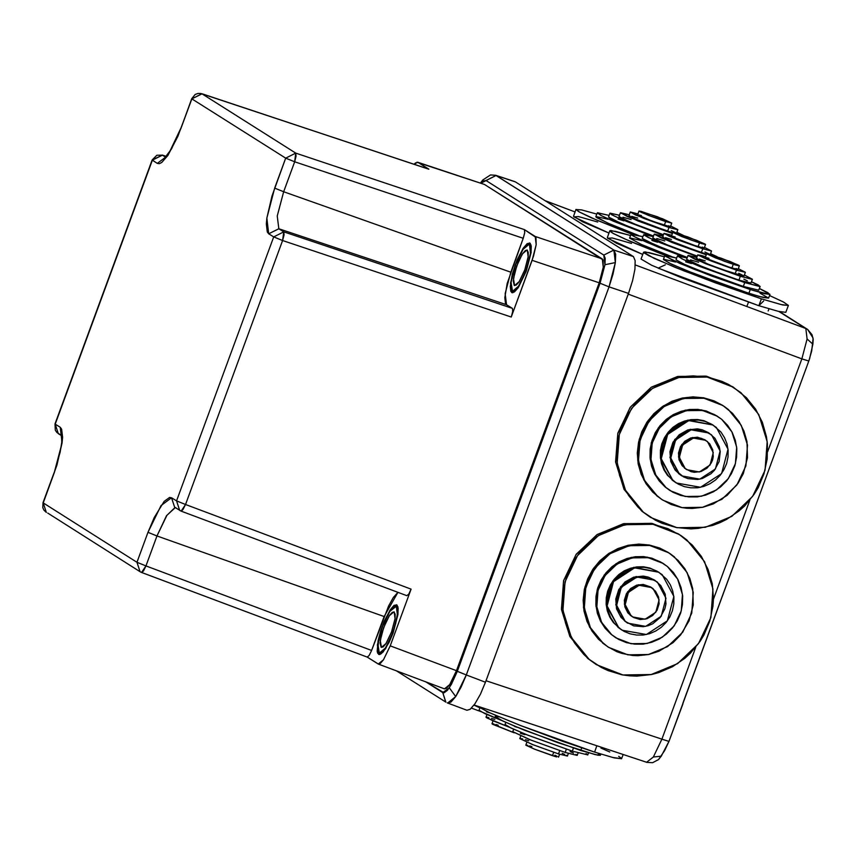 <?xml version="1.0" encoding="UTF-8"?>
<svg xmlns="http://www.w3.org/2000/svg" width="856" height="856" viewBox="0 0 856 856"><rect width="100%" height="100%" fill="white"/><g stroke="black" fill="none" stroke-linecap="round" stroke-linejoin="round"><path stroke-width="1.28" d="M495.581 175.245L613.902 250.016L633.387 256.533L515.376 181.889L496.041 175.459L480.997 183.227L483.18 181.055L485.94 180.488L603.801 255.045L605.171 258.234L604.957 264.697L615.357 262.632L613.902 250.016L603.801 255.045L604.957 264.697L600.099 283.186L457.286 671.339L449.272 687.828L455.724 696.517L466.253 674.977L457.286 671.339L451.326 684.5L447.324 690.385L444.018 692.846L425.496 681.708L442.787 692.654L445.794 702.081M378.587 654.337L377.4 644.921L382.054 626.806L389.908 610.275L396.499 604.732L398.158 608.06L397.933 614.533L393.086 633.023L389.191 642.225L383.114 652.069L379.807 654.53L377.699 653.192L377.207 651.149L378.138 640.502L380.61 631.075L384.162 621.424L390.293 609.697L394.017 605.449L396.777 604.871L397.976 614.244L393.343 632.295L385.521 648.827L378.587 654.337L379.272 654.562L378.587 654.337M397.302 605.374L395.975 606.059M379.326 653.128L379.936 654.498M511.706 292.517L512.391 292.741L510.829 291.372L510.24 286.45L512.337 274.091L517.281 259.603L523.423 247.876L527.146 243.628L529.907 243.051L531.095 252.424L526.472 270.475L518.64 287.006L512.038 292.666L510.518 283.101L515.184 264.975L523.037 248.454L529.629 242.911L531.276 246.239L531.062 252.713L526.205 271.202L518.19 287.68L514.467 291.939L511.706 292.517M466.862 710.223L470.137 709.303L475.005 703.739L480.398 694.216L485.491 682.189L628.55 293.341L609.076 286.824L466.253 674.977L485.491 682.189L628.55 293.341L632.573 280.629L634.895 269.169L635.184 260.706L633.387 256.533L515.376 181.889L495.603 175.255L514.948 181.675M141.679 572.504L143.455 570.931L145.98 565.88L156.969 536.006L384.087 616.545L371.611 650.453L145.98 565.88L371.611 650.453L388.581 605.92L393.332 597.52L397.944 592.395L384.087 616.545L156.969 536.006L145.98 565.88L141.593 572.482L367.192 657.044L378.01 663.882L380.342 663.4L383.488 659.794L378.256 664.01L444.425 688.812L446.543 688.213L449.7 684.618L456.473 670.665L599.189 282.769L603.298 267.136L603.063 259.924L484.517 184.436L602.324 258.961L535.246 236.513L524.386 229.643L295.78 153.149L201.973 93.807L428.813 169.188L417.963 162.319L484.517 184.436L416.915 162.159M511.235 317.073L532.122 260.331L599.189 282.769L456.473 670.665L390.272 645.852L411.148 589.11L185.517 504.526L282.63 240.579L511.235 317.073L533.534 256.19L536.22 244.688L535.984 237.476L524.386 229.643L524.739 232.618L523.251 238.31L294.646 161.816L283.657 191.691L510.775 272.219L505.179 293.555L506.506 304.704L278.789 228.766L277.258 216.033L283.657 191.691L510.775 272.219L523.251 238.31L507.234 283.443L504.815 297.695L505.489 303.377L506.506 304.704L278.789 228.766L283.775 231.912L512.38 308.417L506.506 304.704L512.38 308.417L512.733 311.381L511.235 317.073L512.733 311.381L512.38 308.417L283.775 231.912L282.63 240.579L511.235 317.073M174.913 507.629L166.546 515.793L156.969 536.006L148.002 532.368L154.326 517.42L164.191 501.423L169.563 497.432L171.564 497.743L176.55 500.899L273.663 236.941L268.677 233.784L267.243 231.933L266.291 223.93L266.805 218.087L271.973 195.992L285.679 158.178L191.872 98.836L177.823 136.446L167.851 155.503L161.805 162.405L159.312 163.656L157.311 163.346L152.325 160.19L55.212 424.137L60.198 427.294L61.632 429.156L62.584 437.149L62.071 442.991L56.903 465.086L43.196 502.911L137.003 562.242L148.002 532.368L156.969 536.006L166.867 515.291L175.32 507.651M166.406 156.477L162.437 155.161L165.732 157.247L162.437 155.161L166.406 156.477L162.191 155.086M444.446 688.812L449.7 684.618L456.473 670.665L390.272 645.852L383.488 659.794L390.272 645.852L411.148 589.11L185.517 504.526L181.14 511.128L406.771 595.701L408.687 594.182L406.771 595.701L181.14 511.128L179.642 510.39L176.55 500.899L171.564 497.743L161.024 505.586L148.002 532.368L137.003 562.242L43.196 502.911L54.196 473.036L62.071 442.991L60.198 427.294L55.212 424.137L152.325 160.19L162.437 155.161L152.143 160.008L157.311 163.346L167.851 155.503L180.702 128.528M47.711 513.097L140.106 571.733L137.003 562.242L140.106 571.733L141.197 572.322L367.235 657.055L369.139 655.525L371.611 650.453L369.139 655.525L367.192 657.044L378.245 663.999M411.148 589.11L408.687 594.182L411.148 589.11M428.717 169.146L200.957 93.518L198.014 93.454L195.125 94.502L191.691 98.665L180.873 128.71L191.872 98.836L201.888 93.764L428.599 169.124L417.963 162.319L484.517 184.436M415.62 162.811L414.09 164.277L417.675 162.191M532.122 260.331L599.189 282.769L603.298 267.136L602.324 258.961L535.246 236.513L536.22 244.688L532.122 260.331M447.303 702.84L466.895 710.234L470.137 709.303L475.005 703.739L480.398 694.216L485.491 682.189L466.253 674.977L461.127 686.994L455.724 696.517L450.866 702.081L447.635 703.011M635.184 260.706L633.387 256.533L613.902 250.016L615.667 254.179L615.357 262.632L613.046 274.091L609.076 286.824L628.55 293.341L632.573 280.629L634.895 269.169L635.184 260.706M530.431 243.553L529.104 244.228L531.041 244.955L529.415 244.377L530.538 253.269L526.151 270.378L518.725 286.022L512.487 291.318L513.054 292.677M613.902 250.016L496.041 175.459L485.94 180.488L603.801 255.045L613.902 250.016M615.357 262.632L604.957 264.697L600.099 283.186L609.076 286.824L615.357 262.632M466.253 674.977L609.076 286.824L600.099 283.186L457.286 671.339L466.253 674.977M447.645 703.022L455.724 696.517L449.272 687.828L442.787 692.654L445.89 702.145L396.275 670.762M524.739 232.618L524.386 229.643L295.78 153.149L294.646 161.816L523.251 238.31L524.739 232.618M59.717 434.334L56.87 432.473L55.308 430.247L55.03 423.966L152.143 160.008L156.83 155.246L162.33 155.107M58.304 433.628L55.212 424.137L58.304 433.628L61.782 435.822M61.718 435.458L60.198 427.294L61.718 435.458M61.6 434.966L61.707 442.445L60.113 452.203L54.26 472.844M46.299 512.402L43.196 502.911L46.299 512.402L43.891 510.058L42.8 507.651L43.014 502.729L54.014 472.854M295.78 153.149L201.973 93.807L191.872 98.836L285.679 158.178L295.78 153.149L285.679 158.178L294.646 161.816L296.08 156.102L295.78 153.149M283.657 191.691L294.646 161.816L285.679 158.178L274.68 188.053L283.657 191.691L274.68 188.053L266.805 218.087L268.677 233.784L278.789 228.766L277.258 216.033L283.657 191.691M145.98 565.88L137.003 562.242L145.98 565.88M283.775 231.912L278.789 228.766L268.677 233.784L273.663 236.941L283.775 231.912L273.663 236.941L282.63 240.579L284.074 234.876L283.775 231.912M176.069 507.929L174.571 507.169L171.564 497.743L174.656 507.234L175.705 507.747M181.226 511.15L183.002 509.588L185.517 504.526L282.63 240.579L273.663 236.941L176.55 500.899L185.517 504.526L176.55 500.899L179.642 510.39L181.14 511.128L174.656 507.234M807.722 329.496L805.817 328.533L807.133 338.955L812.89 344.23L813.2 339.372L812.066 334.717L807.583 329.41L812.986 337.863M646.622 762.311L653.331 756.982L661.313 756.201L658.628 759.475L664.588 750.723L668.911 741.36L661.891 739.199L653.331 756.982L661.313 756.201L668.911 741.36L808.856 360.997L811.681 350.939L813.114 338.462M794.989 398.543L682.778 703.546M635.291 264.964L805.817 328.533L778.885 311.498L805.817 328.533L635.291 264.964M575.082 211.999L545.39 200.871L575.082 211.999M486.015 680.755L661.891 739.199L695.703 647.297L661.891 739.199L486.015 680.755M713.455 599.05L749.877 500.065L713.455 599.05M795.117 398.361L808.856 360.997L801.837 358.846L767.629 451.808L801.837 358.846L628.261 294.132L801.837 358.846L807.133 338.955L805.817 328.533L807.583 329.41L779.484 311.638M474.117 704.991L646.633 762.322L653.331 756.982L661.891 739.199L668.911 741.36L683.002 703.771M809.712 358.45L812.89 344.23L807.133 338.955L801.837 358.846L808.856 360.997L809.712 358.45M514.296 285.476L513.247 281.132L514.745 272.294L518.287 261.936L522.674 253.547L525.338 250.498L527.317 250.091L528.163 256.789L524.856 269.715L519.26 281.538L514.531 285.583L513.45 278.735L516.778 265.777L522.406 253.954L527.114 249.995L528.302 252.37L528.141 257.003L524.675 270.229L518.939 282.02L516.275 285.059L514.296 285.476M512.487 291.318L511.075 282.287L515.462 265.178L522.888 249.545L529.126 244.238M529.415 244.377L526.804 244.923L523.284 248.946L515.697 264.547L511.107 282.041L510.893 288.162L512.198 291.179L514.809 290.633L518.329 286.61L525.916 271.01L530.506 253.526L530.72 247.405L529.415 244.377M381.177 647.297L380.118 642.952L381.615 634.114L385.157 623.757L389.555 615.368L392.219 612.318L394.188 611.912L395.044 618.62L391.738 631.535L386.131 643.359L381.412 647.404L380.321 640.556L383.659 627.598L389.277 615.774L393.995 611.815L395.172 614.191L395.012 618.824L391.545 632.049L385.81 643.84L383.146 646.879L381.177 647.297M396.296 606.208L397.922 606.776L396.296 606.208L397.419 615.09L393.022 632.21L385.607 647.842L379.358 653.139L377.945 644.119L382.343 626.999L389.758 611.366L396.296 606.208L393.674 606.744L390.154 610.767L382.568 626.367L378.652 639.913L377.774 649.982L379.069 653L380.235 653.182L385.211 648.431L391.01 637.335L395.697 623.639L397.676 611.944L397.591 609.226L396.296 606.208M594.567 752.114L596.9 745.79L594.567 752.114L612.703 757.485L621.574 758.748L614.18 757.849L594.567 752.114L520.298 725.471L490.114 712.941L476.974 705.943L488.605 712.256L520.833 725.674L562.617 741.275L594.567 752.114M495.656 715.381L495.217 716.579L502.889 721.084L524.621 730.232L580.753 750.445L581.695 747.887L580.753 750.445L597.959 755.26L600.366 755.27L598.258 753.558M572.3 751.151L573.445 748.058L572.3 751.151L587.73 754.928L572.3 751.151L528.173 735.25L511.086 728.06L505.051 724.518L509.737 727.418L526.547 734.609L572.3 751.151M513.696 729.237L512.798 731.687L530.806 740.044L565.174 752.424L566.362 749.203L565.174 752.424L577.19 755.367M519.785 738.567L532.154 744.388L558.519 753.911L559.728 750.637L558.519 753.911L567.4 756.094L558.519 753.911L533.095 744.763L519.774 738.578L520.758 735.903M552.462 755.666L553.693 752.328L552.462 755.666L556.561 756.886L534.968 749.364L525.809 745.116L534.326 749.118L552.462 755.666M558.508 757.046L557.919 756.64M556.71 756.019L554.956 755.217M531.918 746.614L529.629 745.908M527.81 745.405L526.558 745.116M567.314 755.912L566.447 755.324M564.703 754.425L562.146 753.259M528.666 740.761L525.327 739.734M522.695 738.995L520.865 738.578M577.062 755.131L575.895 754.329M573.531 753.12L570.075 751.536M524.803 734.641L520.298 733.25M512.798 731.677L529.532 739.541L565.174 752.424L577.179 755.377L578.078 752.927M587.569 754.618L586.071 753.59M517.58 727.397L514.691 726.53M499.262 716.921L496.32 716.408M495.506 716.408L499.016 719.201L514.039 725.942L557.545 742.569L594.995 754.618L600.366 755.27L600.805 754.072M621.306 758.191L618.674 756.394M609.782 751.985L600.88 748.069M474.042 705.098L479.221 707.559L474.042 705.098M479.018 710.32L485.042 713.679L501.477 720.42L480.302 711.368L479.018 710.309L479.884 707.944M485.994 717.21L492.585 720.634L509.181 727.151L486.946 717.981L485.994 717.2L486.978 714.535M492.029 723.748L514.231 732.822L492.682 724.283L492.029 723.737L493.088 720.848M498.139 725.246L495.838 724.54M494.03 724.037L492.778 723.748M494.875 719.393L491.547 718.366M488.915 717.628L487.085 717.21M490.435 713.08L486.518 711.882M473.935 705.237L475.401 705.783L473.935 705.237M471.421 708.18L480.451 711.454L471.421 708.18M733.325 387.169L705.708 376.105L677.417 376.544L650.988 387.49L630.123 407.424L617.765 433.543L615.635 462.165L624.056 489.29L641.818 511.096L650.164 517.099M732.629 386.73L706.478 376.244L678.08 376.405L651.459 387.18L630.39 407.049L617.85 433.211L615.614 461.94L624.003 489.193L643.316 512.048L625.543 490.242L617.133 463.117L619.263 434.484L631.621 408.365L652.475 388.431L678.915 377.485L707.206 377.057L733.378 387.201L746.389 397.708L755.591 409.189L762.354 422.34L766.42 436.635L767.393 444.05L767.158 459.041L764.034 473.775L758.149 487.695L754.232 494.169L744.667 505.864L739.092 510.968L726.658 519.432L719.907 522.716L712.888 525.327L698.336 528.42L690.92 528.869L676.219 527.564L662.127 523.369L655.482 520.234L643.316 512.048L637.902 507.073L628.7 495.581L624.998 489.193L619.551 475.401L616.909 460.731L617.144 445.741L618.353 438.304L620.268 431.007L626.153 417.086L634.574 404.524L645.199 393.814L651.223 389.277L664.395 382.054L678.615 377.55L685.966 376.362L693.371 375.912L708.072 377.218L722.164 381.412L728.809 384.537L740.986 392.733L758.748 414.539L767.158 441.664L765.039 470.297L752.681 496.405L731.816 516.339L705.387 527.296L677.085 527.724L650.913 517.57L641.818 511.096L650.849 517.538M722.507 405.305L703.086 397.676L682.532 397.987L663.336 405.937L648.185 420.414L639.207 439.385L637.667 460.175L643.776 479.884L657.515 496.245L644.611 480.409L638.501 460.71L640.042 439.909L649.019 420.938L664.17 406.461L683.366 398.511L703.921 398.2L722.924 405.573L732.372 413.202L739.06 421.537L743.971 431.092L746.924 441.471L747.459 457.746L743.297 473.603L738.075 483.266L727.076 495.464L713.144 504.002L702.808 507.276L692.087 508.464L686.726 508.25L681.408 507.512L671.179 504.473L661.784 499.444L657.515 496.245L653.577 492.628L646.901 484.293L644.204 479.649L640.256 469.634L638.33 458.976L639.379 442.68L645.039 427.272L654.84 414.069L663.261 407.071L677.909 399.934L688.492 397.698L693.863 397.366L704.552 398.318L714.781 401.357L724.176 406.386L728.445 409.585L741.35 425.421L747.459 445.12L745.918 465.921L736.941 484.892L721.79 499.369L702.594 507.319L682.039 507.629L663.025 500.257L656.68 495.72L662.983 500.236M717.2 416.123L701.578 409.896L685.421 410.142L670.323 416.39L658.414 427.775L651.352 442.691L650.143 459.041L654.947 474.524L665.925 487.503L655.782 475.059L650.977 459.565L652.186 443.215L659.248 428.3L671.158 416.915L686.255 410.666L702.412 410.42L717.36 416.219L721.694 419.376L727.579 425.357L732.158 432.43L735.261 440.294L736.781 448.672L736.642 457.243L734.855 465.653L731.495 473.603L726.691 480.772L720.613 486.893L713.519 491.729L705.654 495.089L697.34 496.855L688.887 496.951L680.627 495.378L672.87 492.189L665.925 487.503L660.04 481.521L655.461 474.459L652.358 466.584L650.838 458.206L650.977 449.646L652.764 441.225L656.124 433.286L660.928 426.106L667.006 419.986L674.111 415.149L681.965 411.79L690.278 410.024L698.731 409.928L706.992 411.511L714.749 414.7L721.694 419.376L731.848 431.831L736.652 447.314L735.432 463.663L728.381 478.579L716.461 489.964L701.364 496.213L685.207 496.459L670.259 490.659L665.091 486.978L670.098 490.563M712.855 424.897L687.924 420.125L666.888 433.864L660.447 458.206L672.923 480.494L661.281 458.741L667.723 434.388L688.759 420.649L712.984 424.972L720.934 432.098L724.508 437.598L726.926 443.729L728.103 450.256L727.996 456.922L726.616 463.481L723.994 469.666L720.249 475.251L715.52 480.023L709.988 483.779L703.867 486.401L697.394 487.781L690.813 487.856L684.372 486.625L678.337 484.143L672.923 480.494L668.343 475.84L664.78 470.329L662.351 464.198L661.174 457.671L661.281 451.005L662.672 444.457L665.294 438.261L669.039 432.676L673.768 427.914L679.3 424.148L685.421 421.526L691.894 420.157L698.475 420.082L704.905 421.312L710.951 423.795L716.365 427.433L728.007 449.197L721.565 473.539L700.529 487.278L676.304 482.955L672.088 479.97L676.176 482.87M708.95 432.997L690.289 429.327L674.731 439.481L669.97 457.489L679.407 474.117L670.794 458.024L675.566 440.016L691.124 429.851L709.036 433.05L714.921 438.315L719.35 446.918L720.228 451.743L719.115 461.523L714.418 470.233L710.919 473.764L702.295 478.483L697.501 479.499L687.882 478.643L683.409 476.813L676.026 470.672L673.383 466.595L670.719 457.232L670.804 452.3L673.758 442.884L680.028 435.223L688.652 430.504L693.435 429.487L703.065 430.333L711.539 434.869L720.153 450.962L715.381 468.97L699.823 479.135L681.911 475.936L678.573 473.593L681.815 475.872M705.569 440.23L692.483 437.544L681.772 444.531L678.498 456.922L685.249 468.521L679.322 457.446L682.607 445.056L693.307 438.069L705.633 440.262L709.688 443.89L712.738 449.807L713.283 456.526L712.567 459.854L711.24 463.01L706.928 468.275L701 471.528L694.355 472.266L691.081 471.635L685.249 468.521L682.917 466.146L679.878 460.228L679.332 453.509L680.038 450.181L681.365 447.025L685.677 441.76L691.605 438.507L698.25 437.769L701.524 438.4L707.356 441.514L713.283 452.589L709.999 464.979L699.298 471.966L686.972 469.773L684.426 467.997L686.908 469.73M704.873 439.781L697.426 437.245L690.781 437.983L684.853 441.236L680.531 446.5L678.498 452.985L679.043 459.704L682.093 465.621L686.202 469.281M708.297 432.58L702.23 429.808L697.48 428.899L687.817 429.969L679.204 434.698L672.934 442.349L669.97 451.775L670.762 461.534L675.191 470.137L681.162 475.465M712.278 424.533L704.081 420.778L697.64 419.558L691.06 419.633L684.586 421.002L678.466 423.624L672.934 427.39L668.204 432.152L664.459 437.737L661.838 443.932L660.457 450.481L660.351 457.147L661.528 463.674L663.946 469.805L667.509 475.305L675.598 482.506M716.686 415.791L706.157 410.976L697.897 409.403L689.444 409.5L681.13 411.265L673.276 414.625L666.171 419.461L660.104 425.582L655.289 432.751L651.93 440.701L650.143 449.122L650.014 457.682L651.523 466.06L654.637 473.935L659.216 480.997L665.091 486.978L669.585 490.242M722.143 405.07L713.947 400.833L703.718 397.794L693.039 396.842L682.318 398.029L671.992 401.304L662.426 406.547L654.005 413.544L647.05 422.04L641.829 431.702L638.544 442.156L637.324 453.006L638.202 463.834L641.155 474.213L646.066 483.758L652.754 492.104L662.244 499.765M650.453 586.874L655.514 591.132L658.564 597.049L659.109 603.758L657.066 610.242L652.754 615.518L646.826 618.76L640.181 619.498L633.836 617.615L631.075 615.764L625.158 604.689L628.432 592.298L639.132 585.301L651.459 587.505L653.182 588.757L659.109 599.831L655.824 612.222L645.124 619.209L632.798 617.005L628.743 613.388L625.704 607.471L625.105 604.143L625.158 600.752L627.191 594.267L631.503 589.003L637.431 585.75L644.076 585.012L650.453 586.874M679.15 534.401L651.534 523.348L623.243 523.776L596.814 534.733L575.949 554.667L563.59 580.775L561.461 609.408L569.882 636.532L587.644 658.339L595.99 664.331M678.455 533.973L652.304 523.487L623.906 523.647L597.285 534.422L576.216 554.292L563.676 580.454L561.44 609.183L569.828 636.436L589.142 659.291L571.369 637.474L562.959 610.36L565.088 581.727L577.447 555.608L598.312 535.674L624.741 524.728L653.032 524.3L679.204 534.444L692.215 544.951L701.417 556.432L708.18 569.572L712.256 583.878L713.465 598.783L712.984 606.283L709.859 621.017L703.974 634.927L700.058 641.412L690.492 653.107L684.918 658.211L672.484 666.674L658.713 672.57L651.502 674.475L636.746 676.112L629.363 675.823L622.045 674.806L607.953 670.612L601.308 667.477L589.142 659.291L583.728 654.305L574.526 642.824L567.763 629.684L565.377 622.644L562.734 607.974L562.97 592.983L566.094 578.239L568.705 571.145L575.885 557.845L580.4 551.767L591.025 541.046L597.049 536.509L610.221 529.297L617.23 526.697L631.792 523.605L646.59 523.433L653.898 524.45L667.99 528.644L680.927 535.567L686.812 539.976L704.574 561.782L712.984 588.907L710.865 617.529L698.507 643.648L677.642 663.582L651.213 674.528L622.922 674.967L596.739 664.812L587.644 658.339L596.675 664.78M668.333 552.548L648.912 544.908L628.358 545.229L609.162 553.179L594.01 567.656L585.033 586.628L583.492 607.418L589.602 627.116L603.341 643.487L590.437 627.641L584.327 607.942L585.868 587.152L594.845 568.181L609.996 553.704L629.192 545.754L649.747 545.443L668.75 552.816L678.198 560.445L684.886 568.78L689.797 578.324L692.75 588.714L693.285 604.989L689.123 620.846L680.627 634.917L672.902 642.706L658.97 651.234L648.634 654.519L637.913 655.707L632.552 655.493L622.045 653.492L617.005 651.705L607.61 646.687L599.403 639.871L595.862 635.869L590.03 626.881L587.815 621.98L584.156 606.219L585.204 589.923L590.865 574.515L600.666 561.311L609.087 554.313L623.735 547.177L634.317 544.94L645.06 544.812L650.378 545.55L660.607 548.6L670.002 553.629L674.271 556.828L687.175 572.664L693.285 592.363L691.744 613.163L682.767 632.124L667.616 646.601L648.42 654.562L627.865 654.872L608.851 647.5L602.506 642.963L608.809 647.468M663.025 563.355L647.404 557.138L631.247 557.384L616.149 563.633L604.24 575.018L597.178 589.934L595.969 606.283L600.773 621.766L611.751 634.745L601.608 622.291L596.803 606.808L598.012 590.458L605.074 575.542L616.983 564.158L632.081 557.909L648.238 557.663L663.186 563.462L667.52 566.608L673.405 572.6L677.984 579.662L681.087 587.537L682.607 595.915L682.467 604.475L680.681 612.896L677.321 620.835L672.516 628.015L666.439 634.135L659.345 638.972L651.48 642.332L643.166 644.097L634.713 644.193L626.453 642.61L618.695 639.421L611.751 634.745L605.866 628.764L601.287 621.691L598.183 613.827L596.664 605.449L596.803 596.878L598.59 588.468L601.95 580.518L606.754 573.349L612.832 567.228L619.937 562.392L627.79 559.032L636.104 557.267L644.557 557.17L652.818 558.743L660.575 561.932L667.52 566.608L677.674 579.063L682.478 594.556L681.258 610.906L674.207 625.822L662.287 637.196L647.19 643.455L631.033 643.701L616.085 637.902L610.917 634.221L615.924 637.795M658.681 572.14L633.75 567.368L612.714 581.106L606.273 605.449L618.749 627.737L607.107 605.973L613.549 581.631L634.585 567.892L658.81 572.215L666.76 579.341L670.334 584.841L672.752 590.972L673.929 597.499L673.822 604.165L672.442 610.713L669.82 616.909L666.075 622.494L661.346 627.255L655.814 631.022L649.693 633.643L643.22 635.013L636.639 635.088L630.198 633.868L624.163 631.386L618.749 627.737L614.169 623.072L610.606 617.572L608.188 611.441L607 604.914L607.107 598.248L608.498 591.699L611.12 585.504L614.865 579.919L619.594 575.157L625.126 571.391L631.247 568.769L637.72 567.4L644.301 567.325L650.731 568.545L656.777 571.027L662.191 574.676L673.833 596.439L667.391 620.782L646.355 634.521L622.13 630.198L617.914 627.213L622.002 630.112M654.776 580.229L636.115 576.57L620.557 586.724L615.796 604.732L625.233 621.36L616.62 605.256L621.392 587.248L636.95 577.094L654.861 580.293L660.746 585.558L665.176 594.16L665.968 603.919L664.941 608.766L660.244 617.476L652.647 623.789L648.12 625.725L643.338 626.742L633.707 625.886L625.233 621.36L621.852 617.904L619.209 613.838L616.545 604.475L616.63 599.542L619.583 590.116L625.854 582.465L629.952 579.673L639.261 576.719L648.891 577.575L657.365 582.112L665.979 598.205L661.207 616.213L645.649 626.367L627.737 623.179L624.399 620.835L627.641 623.115M651.395 587.462L638.308 584.776L627.598 591.774L624.324 604.154L630.251 615.229L632.734 616.973M650.699 587.023L643.252 584.488L636.607 585.226L630.679 588.479L626.367 593.743L624.324 600.227L624.869 606.936L627.919 612.864L632.028 616.523M654.123 579.822L648.056 577.051L643.305 576.142L633.643 577.212L625.03 581.941L618.76 589.591L615.796 599.018L616.588 608.777L621.017 617.379L626.999 622.708M658.103 571.776L649.907 568.02L643.466 566.79L636.885 566.865L630.412 568.245L624.292 570.866L618.76 574.633L614.03 579.394L610.285 584.98L607.664 591.164L606.283 597.723L606.176 604.39L607.353 610.917L609.772 617.048L613.335 622.547L621.424 629.749M662.523 563.034L651.983 558.219L643.723 556.646L635.28 556.742L626.956 558.508L619.102 561.868L611.997 566.704L605.93 572.825L601.115 579.994L597.755 587.944L595.969 596.354L595.84 604.914L597.349 613.292L600.463 621.167L605.042 628.24L610.917 634.221L615.41 637.474M667.969 552.313L659.773 548.075L649.543 545.026L638.865 544.084L628.154 545.272L617.818 548.546L608.252 553.789L599.831 560.787L592.876 569.283L587.655 578.945L584.37 589.399L583.15 600.249L584.027 611.066L586.981 621.456L591.892 631L598.579 639.346L608.07 647.008M576.013 209.474L581.791 209.945L596.793 214.118L581.673 209.923L576.013 209.474L578.923 211.785L596.718 220.12L631.632 234.095L591.164 217.702L579.683 212.213L576.024 209.431L573.509 216.279L582.636 221.811L608.969 233.067L573.83 216.9L578.474 216.621L597.734 222.036M595.84 216.718L607.514 223.031L638.383 235.454L610.863 224.486L596.739 217.691L595.83 216.75L597.231 212.919L609.098 215.348L597.531 212.748L601.222 215.637L613.345 221.137L652.828 236.481L612.265 220.677L601.03 215.541L597.231 212.941M608.477 217.049L621.617 223.716L653.503 236.063L629.963 227.14L610.135 218.398L608.477 217.039L609.879 213.251L619.519 215.252L610.103 213.112L611.526 214.589L618.995 218.184L663.325 235.25L626.314 221.287L614.03 215.894L609.879 213.251M619.016 216.611L633.055 223.373L663.507 234.737L635.751 224.465L620.311 217.659L619.016 216.6L620.418 212.812L629.213 214.76L620.6 212.705L627.523 216.654L672.431 233.431L638.212 221.083L620.418 212.812M667.541 231.227L668.943 227.429L643.519 218.269L630.198 212.085L637.966 213.914L630.337 212.01L635.452 214.931L668.943 227.429L667.541 231.227L672.666 232.768L642.118 222.079L628.796 215.894L631.503 217.563L667.541 231.227M670.398 226.872L652.251 221.169L637.624 214.824L646.794 219.072L664.277 225.374L665.679 221.565L648.195 215.273L639.025 211.015L657.173 216.718L671.703 223.127L650.507 216.172L640.887 212.17L639.09 211.143L641.037 211.304L662.63 218.815L671.789 223.074L665.679 221.565L664.277 225.374L670.398 226.872L671.789 223.074M670.73 225.973L677.685 229.686L668.943 227.429L677.824 229.611L670.73 225.973M669.734 226.337L668.536 225.727M641.444 215.616L638.373 214.824M676.839 232.276L683.366 235.368L676.839 232.276M675.47 232.639L671.168 230.574M637.677 218.077L631.717 216.311M629.888 215.894L628.935 215.819M631.033 219.564L622.965 217.178M623.896 220.837L618.107 219.061M608.092 219.275L596.129 216.557M609.804 230.799L615.453 231.291L630.572 235.486L611.323 230.564L610.21 230.574L610.071 231.366L612.703 233.164L630.498 241.488L665.412 255.463L624.944 239.07L613.463 233.581L609.804 230.81L607.289 237.647L616.427 243.179L642.749 254.446L607.61 238.268L612.265 237.989L631.514 243.404M631.022 234.287L642.877 236.727L631.311 234.116L631.921 235.261L636.982 237.979L658.35 247.117L686.608 257.859L647.125 242.505L635.013 237.005L631.022 234.287L629.62 238.096L641.294 244.399L672.163 256.821L641.219 244.367L629.609 238.118M642.257 238.417L655.407 245.084L687.293 257.431L663.753 248.508L643.915 239.766L642.257 238.417L643.659 234.619L653.299 236.62L645.552 234.619L643.808 234.94L652.775 239.552L697.105 256.618L660.094 242.655L647.81 237.262L643.659 234.619M652.796 237.979L666.835 244.752L697.298 256.105L669.542 245.833L654.091 239.027L652.807 237.979L654.198 234.18L662.993 236.128L654.38 234.073L661.303 238.022L706.211 254.799L671.992 242.451L654.198 234.18M701.321 252.595L702.723 248.796L677.299 239.637L663.978 233.453L671.746 235.282L664.117 233.378L669.232 236.299L702.723 248.796L701.321 252.595L706.446 254.146L675.898 243.446L662.576 237.262L665.283 238.931L701.321 252.595M704.178 248.24L692.397 244.837L673.265 237.337L698.068 246.742L699.459 242.944L681.975 236.641L672.805 232.383L687.743 236.909L704.916 243.906L705.483 244.495L701.76 243.65L690.642 239.915L672.902 232.329L696.41 240.183L705.579 244.441L699.459 242.944L698.068 246.742L704.178 248.24L705.569 244.441M704.509 247.341L711.475 251.054L702.723 248.796L711.603 250.979L704.509 247.341M703.514 247.716L702.316 247.095M675.223 236.984L672.163 236.192M710.619 253.654L717.146 256.736L710.619 253.654M709.25 254.007L704.948 251.942M671.468 239.445L665.497 237.679M663.668 237.262L662.715 237.187M664.812 240.932L656.745 238.546M657.676 242.216L651.887 240.429M751.493 281.613L752.167 281.999L751.493 281.613M641.872 240.643L629.909 237.925M747.128 305.795L748.433 302.254L747.128 305.795M665.294 264.782L658.2 268.163L758.844 305.656L778.446 311.391L785.84 312.29L788.365 305.442L783.743 302.147L769.512 295.545L783.133 301.836L788.376 305.399L782.587 304.929L761.359 298.808L758.844 305.656L761.359 298.808L684.072 270.967L654.166 258.373L643.584 252.178L641.069 259.026L651.641 265.221L681.558 277.815L758.844 305.656L763.659 300.97M643.584 252.178L649.244 252.659L664.352 256.854L645.103 251.931L643.573 252.21L643.862 252.734L648.816 255.784L675.17 267.393L715.274 282.844L761.359 298.808L780.972 304.543L788.365 305.442M768.549 298.145L759.411 296.497L740.312 290.505L686.341 270.517L669.36 263.156L663.4 259.464L671.083 263.969L692.804 273.107L748.936 293.33L750.338 289.521L694.205 269.308L672.484 260.16L664.802 255.655L676.668 258.095L667.209 255.666L665.091 255.495L664.994 256.062L679.835 263.423L711.711 276.028L750.338 289.521L748.936 293.33L763.178 297.492L768.549 298.156L769.951 294.346L764.579 293.694L750.338 289.521L769.651 294.518L767.843 292.634L759.336 288.515L769.951 294.346M758.716 290.205L743.297 286.418L712.92 275.814L685.164 264.729L676.037 259.796L682.082 263.338L699.159 270.528L743.297 286.418L744.688 282.619L700.561 266.719L683.473 259.529L677.438 255.987L687.068 257.988L677.674 255.858L682.125 258.887L698.935 266.077L744.688 282.619L743.297 286.418L758.716 290.216L760.107 286.418M750.969 283.036L743.468 281.485L727.825 276.349L693.692 263.199L686.587 259.357L704.584 267.714L738.963 280.094L740.354 276.285L705.986 263.905L687.978 255.548L696.784 257.495L688.16 255.441L695.083 259.389L740.354 276.285L738.963 280.094L750.969 283.047L752.37 279.249M743.992 276.146L722.282 269.576L704.884 262.867L696.367 258.63L709.678 264.814L735.101 273.974L736.502 270.164L711.079 261.005L697.768 254.831L705.526 256.661L700.679 255.249L697.854 255.013L706.286 259.068L736.502 270.164L735.101 273.974L743.982 276.156L745.383 272.358L736.502 270.164L745.298 272.165L738.289 268.709L745.383 272.347M737.958 269.608L726.177 266.205L707.045 258.715L731.848 268.11L733.25 264.311L715.755 258.009L706.596 253.751L721.533 258.287L738.696 265.274L739.263 265.863L735.539 265.018L724.422 261.283L706.682 253.708L730.189 261.562L739.359 265.809L733.25 264.311L731.848 268.11L737.958 269.619L739.359 265.82M737.305 269.084L736.096 268.463M709.014 258.351L705.943 257.56M744.399 275.022L752.189 279.345L740.354 276.285L752.37 279.238L744.399 275.022M743.029 275.375L738.728 273.31M705.248 260.812L699.277 259.047M697.458 258.63L696.495 258.555M751.472 281.688L758.459 285.059L759.882 286.535L744.688 282.619L760.117 286.407L751.472 281.688M747.32 280.779L743.864 279.195M698.592 262.3L690.525 259.914M691.455 263.584L685.677 261.797M768.56 298.123L759.978 293.234M675.652 262.011L663.7 259.293M480.409 183.034L482.677 180.092L490.445 174.988L495.603 175.255M180.691 128.539L171.585 148.677L164.256 158.617M545.24 200.775L575.093 211.967M658.649 759.454L652.593 762.643L646.655 762.332M529.147 244.249L531.03 244.912M512.509 291.329L514.392 291.992M396.028 606.069L397.912 606.733M379.379 653.149L381.262 653.813M505.821 722.411L505.051 724.518M526.879 742.216L525.809 745.116M559.642 754.275L558.572 757.175M568.384 753.43L567.4 756.105M588.5 752.831L587.73 754.938M623.136 754.51L621.574 758.758M722.1 405.049L722.881 405.541M667.926 552.28L668.707 552.783M628.796 215.894L630.198 212.085M637.624 214.824L639.025 211.015M676.518 233.153L677.824 229.611M662.576 237.262L663.978 233.453M671.414 236.192L672.805 232.383M710.298 254.521L711.603 250.99M663.4 259.464L664.802 255.655M676.037 259.796L677.438 255.987M686.587 259.357L687.978 255.548M696.367 258.63L697.768 254.831M705.194 257.56L706.596 253.751M768.164 310.963L768.966 308.781"/></g></svg>
